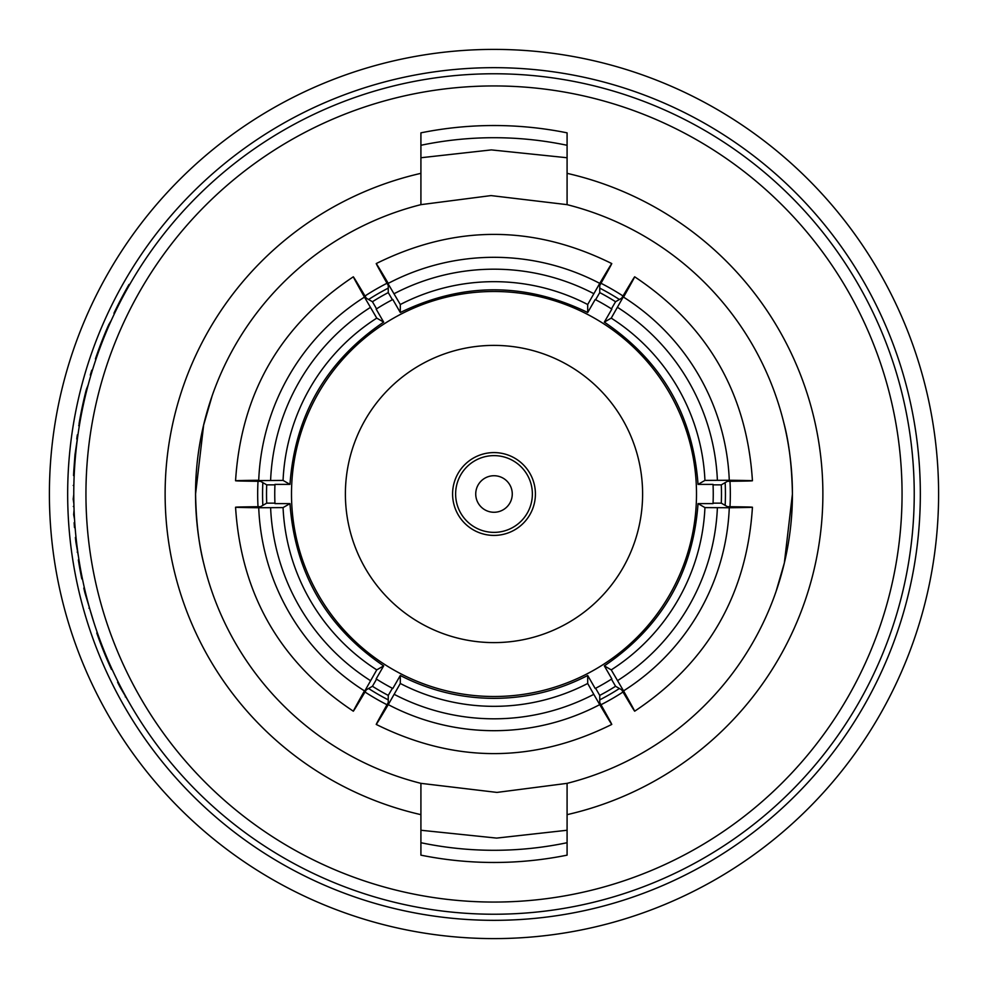 <?xml version="1.0" encoding="UTF-8"?>
<svg xmlns="http://www.w3.org/2000/svg" width="988" height="988" viewBox="0 0 988 988"><rect width="100%" height="100%" fill="white"/><g stroke="black" fill="none" stroke-linecap="round" stroke-linejoin="round"><path stroke-width="1.48" d="M494 535.41A41.41 41.41 0 0 0 535.41 494A41.41 41.41 0 0 0 494 452.59A41.41 41.41 0 0 0 452.59 494A41.41 41.41 0 0 0 494 535.41M494 532.371A38.371 38.371 0 0 0 532.371 494A38.371 38.371 0 0 0 494 455.629A38.371 38.371 0 0 0 455.629 494A38.371 38.371 0 0 0 494 532.371M494 512.266A18.266 18.266 0 0 0 512.266 494A18.266 18.266 0 0 0 494 475.734A18.266 18.266 0 0 0 475.734 494A18.266 18.266 0 0 0 494 512.266M725.155 505.362A231.439 231.439 0 0 0 725.155 482.638M619.427 299.5A231.439 231.439 0 0 0 599.741 288.126M388.259 288.126A231.439 231.439 0 0 0 368.573 299.5M262.845 482.638A231.439 231.439 0 0 0 262.845 505.362M258.016 506.696A236.33 236.33 0 0 1 258.016 481.304M365.004 295.98A236.33 236.33 0 0 1 387 283.272M601 283.272A236.33 236.33 0 0 1 622.996 295.98M729.984 481.304A236.33 236.33 0 0 1 729.984 506.696M274.948 484.861L266.711 484.861A227.475 227.475 0 0 0 266.711 503.139L260.56 506.683C228.29 507.029 227.685 507.387 258.72 507.746L283.062 507.597A203.417 203.355 -120 0 0 376.761 669.876L353.334 711.199C280.382 662.664 241.121 594.665 235.564 507.227L258.72 507.746A227.475 227.401 -120 0 0 364.461 690.884C349.246 717.955 349.863 717.597 366.301 689.822L372.439 686.277L376.564 679.139M392.384 299.722L388.259 292.596A227.475 227.475 0 0 0 372.439 301.723L366.301 298.178C349.863 270.403 349.246 270.057 364.461 297.116L376.761 318.124A203.417 203.355 -60 0 0 283.062 480.403L235.564 480.773C241.121 393.335 280.382 325.336 353.334 276.801L364.461 297.116A227.475 227.401 -60 0 0 258.72 480.254C227.672 480.613 228.29 480.971 260.56 481.317L266.711 484.861M611.436 308.861L615.561 301.723A227.475 227.475 0 0 0 599.741 292.596L599.741 285.495C615.573 257.374 615.573 256.67 599.741 283.371L587.699 304.526A203.417 203.355 -0 0 0 400.301 304.526L376.23 263.574C454.739 224.671 533.261 224.671 611.77 263.574L599.741 283.371A227.475 227.401 -0 0 0 388.259 283.371C372.427 256.67 372.427 257.374 388.259 285.495L388.259 292.596M713.052 503.139L721.289 503.139A227.475 227.475 0 0 0 721.289 484.861L727.44 481.317C759.71 480.971 760.315 480.613 729.28 480.254L704.938 480.403A203.417 203.355 60 0 0 611.239 318.124L634.667 276.801C707.618 325.336 746.879 393.335 752.436 480.773L729.28 480.254A227.475 227.401 60 0 0 623.539 297.116C638.754 270.045 638.137 270.403 621.699 298.178L615.561 301.723M392.384 688.278L388.259 695.404L388.259 702.505C372.427 730.626 372.427 731.33 388.259 704.629L400.301 683.474A203.417 203.355 180 0 0 587.699 683.474L593.788 694.342A215.606 215.532 -0 0 1 394.212 694.342M611.436 679.139L615.561 686.277L621.699 689.822C638.137 717.597 638.754 717.943 623.539 690.884L611.239 669.876L604.335 665.887C661.75 626.911 692.983 572.818 698.034 503.608L713.04 503.608A219.25 219.25 0 0 0 713.04 484.392L698.034 484.392L704.938 480.403M604.335 665.887L611.844 678.892A219.25 219.25 0 0 1 595.196 688.5L587.699 675.496L587.699 683.474M587.699 675.496C558.294 690.612 527.061 698.244 494 698.368C460.939 698.244 429.706 690.612 400.301 675.496L400.301 683.474M696.503 494A202.503 202.503 0 0 0 494 291.497A202.503 202.503 0 0 0 291.497 494A202.503 202.503 0 0 0 494 696.503A202.503 202.503 0 0 0 696.503 494M345.392 494A148.608 148.608 0 0 0 494 642.608A148.608 148.608 0 0 0 642.608 494A148.608 148.608 0 0 0 494 345.392A148.608 148.608 0 0 0 345.392 494M776.074 591.442L784.361 562.901L792.425 494A298.425 298.425 0 0 0 567.087 204.652L567.087 132.849A368.475 368.475 0 0 0 420.913 132.849L420.913 173.345A328.881 328.881 0 0 0 420.913 814.655L420.913 855.151A368.475 368.475 0 0 0 567.087 855.151L567.087 814.655A328.881 328.881 0 0 0 567.087 173.345M420.913 173.345L420.913 204.652A298.425 298.425 0 0 0 420.913 783.348L496.964 792.413L567.087 783.348A298.425 298.425 0 0 0 792.425 494C791.882 465.78 788.992 441.994 783.78 422.666M211.926 396.559L203.639 425.099L195.575 494C196.118 522.22 199.008 546.006 204.22 565.334M73.767 494A420.233 420.233 0 0 1 494 73.767A420.233 420.233 0 0 1 914.233 494A420.233 420.233 0 0 1 494 914.233A420.233 420.233 0 0 1 73.767 494A420.233 420.233 0 0 0 494 914.233A420.233 420.233 0 0 0 914.233 494M67.666 494A426.334 426.334 0 0 1 494 67.666A426.334 426.334 0 0 1 920.334 494A426.334 426.334 0 0 1 494 920.334A426.334 426.334 0 0 1 67.666 494A426.334 426.334 0 0 0 494 920.334A426.334 426.334 0 0 0 920.334 494M938.6 494A444.6 444.6 0 0 0 494 49.4A444.6 444.6 0 0 0 49.4 494A444.6 444.6 0 0 0 494 938.6A444.6 444.6 0 0 0 938.6 494M420.913 157.747L491.357 149.904L567.087 157.747M567.087 830.253L496.643 838.096L420.913 830.253M79.929 422.271L79.695 423.593M80.09 421.345L78.731 425.704L80.09 421.345M96.404 357.94L96.058 358.94M567.087 783.348L567.087 814.655M111.866 668.851L113.163 671.667M129.737 284.458L129.033 284.458A420.851 420.851 0 0 0 113.941 313.27L114.608 313.27M95.342 361.052L96.824 356.693M96.182 356.693L102.777 340.564M102.122 340.564L109.285 324.904M108.618 324.904L111.348 320.297M95.416 358.94L96.379 356.137A420.851 420.851 0 0 1 108.26 325.731M90.933 375.107L90.291 375.107A420.851 420.851 0 0 1 91.773 370.191L92.415 370.191M79.472 421.345L83.251 405.216M82.622 405.216L86.944 389.556M86.314 389.556L88.154 384.95M79.077 423.593L79.571 420.789A420.851 420.851 0 0 1 86.104 390.384M74.162 475.599L73.557 475.599A420.851 420.851 0 0 1 73.804 470.683L74.409 470.683M74.965 454.925L73.804 470.683L75.594 454.826M74.977 454.826L78.052 434.14M76.755 439.055A420.851 420.851 0 0 1 77.336 434.844M75.113 527.604L74.495 527.604A420.851 420.851 0 0 1 74.137 522.689L74.742 522.689M73.334 506.474L73.952 506.474M73.236 485.441L73.853 485.441M73.878 503.707L73.186 499.138L73.767 494.58M74.52 519.169L73.655 514.6L74.063 510.03M73.655 514.6L74.273 514.6M78.422 556.417L75.94 542.363A420.851 420.851 0 0 1 75.397 537.447L76.014 537.447M77.188 552.131L77.805 552.131M75.94 542.363L76.558 542.363M82.424 578.906L81.806 578.906A420.851 420.851 0 0 1 79.522 566.951L80.139 566.951M79.522 566.951A420.851 420.851 0 0 1 78.348 559.924L78.966 559.924M80.423 571.879L81.041 571.879M94.107 623.181L84.956 592.961A420.851 420.851 0 0 1 83.795 588.045L84.425 588.045M88.945 608.2L89.575 608.2M84.956 592.961L85.586 592.961M114.151 673.779L112.126 669.419M111.459 669.419L104.456 653.29L105.123 653.29M104.456 653.29L98.417 637.63L99.072 637.63M98.417 637.63L96.775 633.012L97.417 633.012M111.199 668.851A420.851 420.851 0 0 1 98.714 638.446M128.378 701.184L120.079 687.129A420.851 420.851 0 0 1 117.584 682.202L118.264 682.202M125.291 696.898L125.982 696.898M120.079 687.129L120.771 687.129M420.913 814.655L420.913 783.348M420.913 204.652L491.036 195.587L567.087 204.652M270.613 480.254A215.606 215.532 120 0 1 370.401 307.404M400.301 675.496L392.804 688.5A219.25 219.25 0 0 1 376.156 678.892L383.665 665.887C326.25 626.911 295.017 572.818 289.966 503.608L274.96 503.608A219.25 219.25 0 0 1 274.96 484.392L289.966 484.392C295.017 415.182 326.25 361.089 383.665 322.113L376.761 318.124M289.966 484.392L283.062 480.403M370.401 680.596A215.606 215.532 60 0 1 270.613 507.746M289.966 503.608L283.062 507.597M383.665 665.887L376.761 669.876M388.259 704.629A227.475 227.401 180 0 0 599.741 704.629L611.77 724.426C533.261 763.329 454.739 763.329 376.23 724.426L388.259 704.629M593.788 694.342L599.741 704.629C615.573 731.33 615.573 730.626 599.741 702.505L599.741 695.404L595.616 688.278M623.539 690.884A227.475 227.401 120 0 0 729.28 507.746L752.436 507.227C746.879 594.665 707.618 662.664 634.667 711.199L623.539 690.884M611.239 669.876A203.417 203.355 120 0 0 704.938 507.597L729.28 507.746C760.328 507.387 759.71 507.029 727.44 506.683L721.289 503.139M717.387 507.746A215.606 215.532 -60 0 1 617.599 680.596M698.034 503.608L704.938 507.597M617.599 307.404A215.606 215.532 -120 0 1 717.387 480.254M383.665 322.113L376.156 309.108A219.25 219.25 0 0 1 392.804 299.5L400.301 312.504C462.767 282.259 525.233 282.259 587.699 312.504L595.196 299.5A219.25 219.25 0 0 1 611.844 309.108L604.335 322.113C661.75 361.089 692.983 415.182 698.034 484.392M604.335 322.113L611.239 318.124M394.212 293.658A215.606 215.532 180 0 1 593.788 293.658M587.699 312.504L587.699 304.526M400.301 312.504L400.301 304.526M376.564 308.861L372.439 301.723M274.948 503.139L266.711 503.139M713.052 484.861L721.289 484.861M595.616 299.722L599.741 292.596M372.439 686.277A227.475 227.475 0 0 0 388.259 695.404M599.741 695.404A227.475 227.475 0 0 0 615.561 686.277M368.573 688.5A231.439 231.439 0 0 0 388.259 699.875M599.741 699.875A231.439 231.439 0 0 0 619.427 688.5M622.996 692.02A236.33 236.33 0 0 1 601 704.728M387 704.728A236.33 236.33 0 0 1 365.004 692.02M902.056 494A408.056 408.056 0 0 0 494 85.944A408.056 408.056 0 0 0 85.944 494A408.056 408.056 0 0 0 494 902.056A408.056 408.056 0 0 0 902.056 494M567.087 842.715A356.285 356.285 0 0 1 420.913 842.715M420.913 145.285A356.285 356.285 0 0 1 567.087 145.285"/></g></svg>
